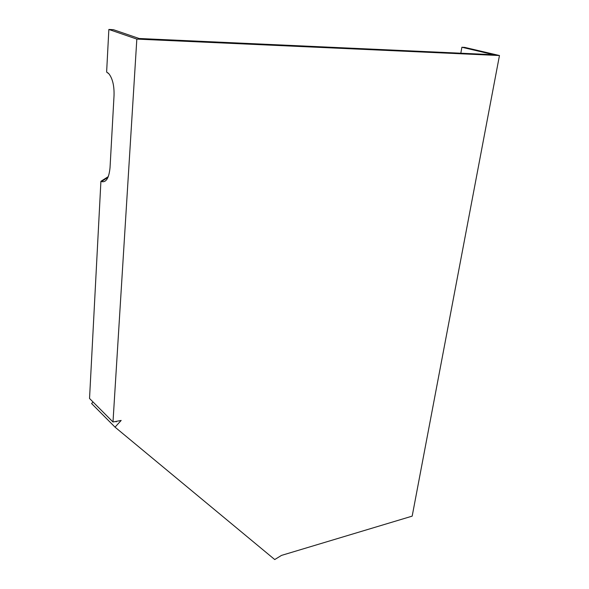 <?xml version="1.0" encoding="UTF-8"?>
<svg xmlns="http://www.w3.org/2000/svg" width="589" height="589" viewBox="0 0 589 589"><rect width="100%" height="100%" fill="white"/><g stroke="black" fill="none" stroke-linecap="round" stroke-linejoin="round"><path stroke-width="0.88" d="M108.295 176.619L100.91 181.287L101.455 181.574C106.13 182.752 108.994 178.099 110.04 167.615L114.038 95.499C114.31 85.965 112.632 78.771 109.009 73.912L106.624 72.057L108.855 29.45L113.382 29.678L139.144 38.499L493.766 54.725L461.879 47.245L460.834 53.216M461.879 47.245L464.677 47.385L499.465 55.528L412.175 516.133L281.505 555.398L274.732 559.55L115.039 427.158L121.172 420.443L112.992 421.989L136.832 39.095L108.855 29.45M115.761 421.466L116.151 421.849L116.659 421.297M106.624 72.057L108.413 73.279M100.91 181.287L89.535 398.473L112.992 421.989M93.025 401.97L91.59 403.524L115.039 427.158M136.832 39.095L499.465 55.528M101.455 181.574L108.023 177.282"/></g></svg>
